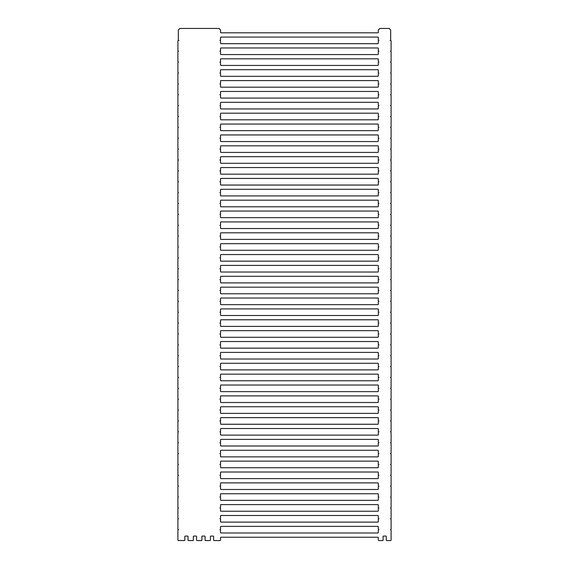 <?xml version="1.0" encoding="UTF-8"?>
<svg xmlns="http://www.w3.org/2000/svg" width="569" height="569" viewBox="0 0 569 569"><rect width="100%" height="100%" fill="white"/><g stroke="black" fill="none" stroke-linecap="round" stroke-linejoin="round"><path stroke-width="0.85" d="M220.537 119.376A0.427 0.427 0 0 0 220.964 119.803L377.88 119.803A0.427 0.427 0 0 0 378.307 119.376L378.307 117.143A0.64 0.64 0 0 1 378.947 116.503A0.64 0.64 0 0 1 378.307 115.863L378.307 113.622A0.427 0.427 0 0 0 377.88 113.195L220.964 113.195A0.427 0.427 0 0 0 220.537 113.622L220.537 115.863A0.64 0.64 0 0 1 219.904 116.503A0.64 0.64 0 0 1 220.537 117.143L220.537 119.376M220.537 75.883A0.427 0.427 0 0 0 220.964 76.31L377.88 76.31A0.427 0.427 0 0 0 378.307 75.883L378.307 73.65A0.64 0.64 0 0 1 378.947 73.01A0.64 0.64 0 0 1 378.307 72.37L378.307 70.129A0.427 0.427 0 0 0 377.88 69.703L220.964 69.703A0.427 0.427 0 0 0 220.537 70.129L220.537 72.37A0.64 0.64 0 0 1 219.904 73.01A0.64 0.64 0 0 1 220.537 73.65L220.537 75.883M220.537 108.508A0.427 0.427 0 0 0 220.964 108.935L377.88 108.935A0.427 0.427 0 0 0 378.307 108.508L378.307 106.268A0.64 0.64 0 0 1 378.947 105.628A0.64 0.64 0 0 1 378.307 104.988L378.307 102.747A0.427 0.427 0 0 0 377.88 102.32L220.964 102.32A0.427 0.427 0 0 0 220.537 102.747L220.537 104.988A0.64 0.64 0 0 1 219.904 105.628A0.64 0.64 0 0 1 220.537 106.268L220.537 108.508M220.537 249.855A0.427 0.427 0 0 0 220.964 250.282L377.88 250.282A0.427 0.427 0 0 0 378.307 249.855L378.307 247.615A0.64 0.64 0 0 1 378.947 246.974A0.64 0.64 0 0 1 378.307 246.334L378.307 244.101A0.427 0.427 0 0 0 377.88 243.674L220.964 243.674A0.427 0.427 0 0 0 220.537 244.101L220.537 246.334A0.64 0.64 0 0 1 219.904 246.974A0.64 0.64 0 0 1 220.537 247.615L220.537 249.855M220.537 238.98A0.427 0.427 0 0 0 220.964 239.407L377.88 239.407A0.427 0.427 0 0 0 378.307 238.98L378.307 236.747A0.64 0.64 0 0 1 378.947 236.107A0.64 0.64 0 0 1 378.307 235.466L378.307 233.226A0.427 0.427 0 0 0 377.88 232.799L220.964 232.799A0.427 0.427 0 0 0 220.537 233.226L220.537 235.466A0.64 0.64 0 0 1 219.904 236.107A0.64 0.64 0 0 1 220.537 236.747L220.537 238.98M220.537 293.348A0.427 0.427 0 0 0 220.964 293.775L377.88 293.775A0.427 0.427 0 0 0 378.307 293.348L378.307 291.108A0.64 0.64 0 0 1 378.947 290.467A0.64 0.64 0 0 1 378.307 289.827L378.307 287.594A0.427 0.427 0 0 0 377.88 287.167L220.964 287.167A0.427 0.427 0 0 0 220.537 287.594L220.537 289.827A0.64 0.64 0 0 1 219.904 290.467A0.64 0.64 0 0 1 220.537 291.108L220.537 293.348M220.537 206.362A0.427 0.427 0 0 0 220.964 206.789L377.88 206.789A0.427 0.427 0 0 0 378.307 206.362L378.307 204.122A0.64 0.64 0 0 1 378.947 203.482A0.64 0.64 0 0 1 378.307 202.849L378.307 200.608A0.427 0.427 0 0 0 377.88 200.181L220.964 200.181A0.427 0.427 0 0 0 220.537 200.608L220.537 202.849A0.64 0.64 0 0 1 219.904 203.482A0.64 0.64 0 0 1 220.537 204.122L220.537 206.362M220.537 130.251A0.427 0.427 0 0 0 220.964 130.678L377.88 130.678A0.427 0.427 0 0 0 378.307 130.251L378.307 128.011A0.64 0.64 0 0 1 378.947 127.371A0.64 0.64 0 0 1 378.307 126.731L378.307 124.497A0.427 0.427 0 0 0 377.88 124.07L220.964 124.07A0.427 0.427 0 0 0 220.537 124.497L220.537 126.731A0.64 0.64 0 0 1 219.904 127.371A0.64 0.64 0 0 1 220.537 128.011L220.537 130.251M220.537 162.869A0.427 0.427 0 0 0 220.964 163.296L377.88 163.296A0.427 0.427 0 0 0 378.307 162.869L378.307 160.636A0.64 0.64 0 0 1 378.947 159.996A0.64 0.64 0 0 1 378.307 159.356L378.307 157.115A0.427 0.427 0 0 0 377.88 156.688L220.964 156.688A0.427 0.427 0 0 0 220.537 157.115L220.537 159.356A0.64 0.64 0 0 1 219.904 159.996A0.64 0.64 0 0 1 220.537 160.636L220.537 162.869M220.537 325.966A0.427 0.427 0 0 0 220.964 326.393L377.88 326.393A0.427 0.427 0 0 0 378.307 325.966L378.307 323.725A0.64 0.64 0 0 1 378.947 323.085A0.64 0.64 0 0 1 378.307 322.452L378.307 320.212A0.427 0.427 0 0 0 377.88 319.785L220.964 319.785A0.427 0.427 0 0 0 220.537 320.212L220.537 322.452A0.64 0.64 0 0 1 219.904 323.085A0.64 0.64 0 0 1 220.537 323.725L220.537 325.966M220.537 152.001A0.427 0.427 0 0 0 220.964 152.421L377.88 152.421A0.427 0.427 0 0 0 378.307 152.001L378.307 149.761A0.64 0.64 0 0 1 378.947 149.121A0.64 0.64 0 0 1 378.307 148.481L378.307 146.24A0.427 0.427 0 0 0 377.88 145.813L220.964 145.813A0.427 0.427 0 0 0 220.537 146.24L220.537 148.481A0.64 0.64 0 0 1 219.904 149.121A0.64 0.64 0 0 1 220.537 149.761L220.537 152.001M220.537 412.952A0.427 0.427 0 0 0 220.964 413.379L377.88 413.379A0.427 0.427 0 0 0 378.307 412.952L378.307 410.711A0.64 0.64 0 0 1 378.947 410.071A0.64 0.64 0 0 1 378.307 409.431L378.307 407.198A0.427 0.427 0 0 0 377.88 406.771L220.964 406.771A0.427 0.427 0 0 0 220.537 407.198L220.537 409.431A0.64 0.64 0 0 1 219.904 410.071A0.64 0.64 0 0 1 220.537 410.711L220.537 412.952M220.537 402.077A0.427 0.427 0 0 0 220.964 402.503L377.88 402.503A0.427 0.427 0 0 0 378.307 402.077L378.307 399.836A0.64 0.64 0 0 1 378.947 399.203A0.64 0.64 0 0 1 378.307 398.563L378.307 396.323A0.427 0.427 0 0 0 377.88 395.896L220.964 395.896A0.427 0.427 0 0 0 220.537 396.323L220.537 398.563A0.64 0.64 0 0 1 219.904 399.203A0.64 0.64 0 0 1 220.537 399.836L220.537 402.077M220.537 478.188A0.427 0.427 0 0 0 220.964 478.614L377.88 478.614A0.427 0.427 0 0 0 378.307 478.188L378.307 475.954A0.64 0.64 0 0 1 378.947 475.314A0.64 0.64 0 0 1 378.307 474.674L378.307 472.434A0.427 0.427 0 0 0 377.88 472.007L220.964 472.007A0.427 0.427 0 0 0 220.537 472.434L220.537 474.674A0.64 0.64 0 0 1 219.904 475.314A0.64 0.64 0 0 1 220.537 475.954L220.537 478.188M220.537 434.695A0.427 0.427 0 0 0 220.964 435.121L377.88 435.121A0.427 0.427 0 0 0 378.307 434.695L378.307 432.461A0.64 0.64 0 0 1 378.947 431.821A0.64 0.64 0 0 1 378.307 431.181L378.307 428.941A0.427 0.427 0 0 0 377.88 428.514L220.964 428.514A0.427 0.427 0 0 0 220.537 428.941L220.537 431.181A0.64 0.64 0 0 1 219.904 431.821A0.64 0.64 0 0 1 220.537 432.461L220.537 434.695M220.537 510.806A0.427 0.427 0 0 0 220.964 511.232L377.88 511.232A0.427 0.427 0 0 0 378.307 510.806L378.307 508.572A0.64 0.64 0 0 1 378.947 507.932A0.64 0.64 0 0 1 378.307 507.292L378.307 505.052A0.427 0.427 0 0 0 377.88 504.625L220.964 504.625A0.427 0.427 0 0 0 220.537 505.052L220.537 507.292A0.64 0.64 0 0 1 219.904 507.932A0.64 0.64 0 0 1 220.537 508.572L220.537 510.806M220.964 526.375A0.427 0.427 0 0 0 220.537 526.802L220.537 529.035A0.64 0.64 0 0 1 219.904 529.675A0.64 0.64 0 0 1 220.537 530.315L220.537 532.556A0.427 0.427 0 0 0 220.964 532.982L377.88 532.982A0.427 0.427 0 0 0 378.307 532.556L378.307 530.315A0.64 0.64 0 0 1 378.947 529.675A0.64 0.64 0 0 1 378.307 529.035L378.307 526.802A0.427 0.427 0 0 0 377.88 526.375L220.964 526.375M220.537 173.744A0.427 0.427 0 0 0 220.964 174.171L377.88 174.171A0.427 0.427 0 0 0 378.307 173.744L378.307 171.504A0.64 0.64 0 0 1 378.947 170.864A0.64 0.64 0 0 1 378.307 170.223L378.307 167.99A0.427 0.427 0 0 0 377.88 167.563L220.964 167.563A0.427 0.427 0 0 0 220.537 167.99L220.537 170.223A0.64 0.64 0 0 1 219.904 170.864A0.64 0.64 0 0 1 220.537 171.504L220.537 173.744M220.537 489.063A0.427 0.427 0 0 0 220.964 489.489L377.88 489.489A0.427 0.427 0 0 0 378.307 489.063L378.307 486.822A0.64 0.64 0 0 1 378.947 486.182A0.64 0.64 0 0 1 378.307 485.542L378.307 483.309A0.427 0.427 0 0 0 377.88 482.882L220.964 482.882A0.427 0.427 0 0 0 220.537 483.309L220.537 485.542A0.64 0.64 0 0 1 219.904 486.182A0.64 0.64 0 0 1 220.537 486.822L220.537 489.063M220.537 391.202A0.427 0.427 0 0 0 220.964 391.628L377.88 391.628A0.427 0.427 0 0 0 378.307 391.202L378.307 388.968A0.64 0.64 0 0 1 378.947 388.328A0.64 0.64 0 0 1 378.307 387.688L378.307 385.448A0.427 0.427 0 0 0 377.88 385.021L220.964 385.021A0.427 0.427 0 0 0 220.537 385.448L220.537 387.688A0.64 0.64 0 0 1 219.904 388.328A0.64 0.64 0 0 1 220.537 388.968L220.537 391.202M220.537 467.32A0.427 0.427 0 0 0 220.964 467.746L377.88 467.746A0.427 0.427 0 0 0 378.307 467.32L378.307 465.079A0.64 0.64 0 0 1 378.947 464.439A0.64 0.64 0 0 1 378.307 463.799L378.307 461.559A0.427 0.427 0 0 0 377.88 461.132L220.964 461.132A0.427 0.427 0 0 0 220.537 461.559L220.537 463.799A0.64 0.64 0 0 1 219.904 464.439A0.64 0.64 0 0 1 220.537 465.079L220.537 467.32M220.537 369.459A0.427 0.427 0 0 0 220.964 369.886L377.88 369.886A0.427 0.427 0 0 0 378.307 369.459L378.307 367.218A0.64 0.64 0 0 1 378.947 366.578A0.64 0.64 0 0 1 378.307 365.938L378.307 363.705A0.427 0.427 0 0 0 377.88 363.278L220.964 363.278A0.427 0.427 0 0 0 220.537 363.705L220.537 365.938A0.64 0.64 0 0 1 219.904 366.578A0.64 0.64 0 0 1 220.537 367.218L220.537 369.459M220.537 499.938A0.427 0.427 0 0 0 220.964 500.364L377.88 500.364A0.427 0.427 0 0 0 378.307 499.938L378.307 497.697A0.64 0.64 0 0 1 378.947 497.057A0.64 0.64 0 0 1 378.307 496.417L378.307 494.176A0.427 0.427 0 0 0 377.88 493.75L220.964 493.75A0.427 0.427 0 0 0 220.537 494.176L220.537 496.417A0.64 0.64 0 0 1 219.904 497.057A0.64 0.64 0 0 1 220.537 497.697L220.537 499.938M220.537 86.758A0.427 0.427 0 0 0 220.964 87.185L377.88 87.185A0.427 0.427 0 0 0 378.307 86.758L378.307 84.518A0.64 0.64 0 0 1 378.947 83.885A0.64 0.64 0 0 1 378.307 83.245L378.307 81.004A0.427 0.427 0 0 0 377.88 80.578L220.964 80.578A0.427 0.427 0 0 0 220.537 81.004L220.537 83.245A0.64 0.64 0 0 1 219.904 83.885A0.64 0.64 0 0 1 220.537 84.518L220.537 86.758M220.537 521.681A0.427 0.427 0 0 0 220.964 522.107L377.88 522.107A0.427 0.427 0 0 0 378.307 521.681L378.307 519.44A0.64 0.64 0 0 1 378.947 518.807A0.64 0.64 0 0 1 378.307 518.167L378.307 515.927A0.427 0.427 0 0 0 377.88 515.5L220.964 515.5A0.427 0.427 0 0 0 220.537 515.927L220.537 518.167A0.64 0.64 0 0 1 219.904 518.807A0.64 0.64 0 0 1 220.537 519.44L220.537 521.681M220.537 195.487A0.427 0.427 0 0 0 220.964 195.914L377.88 195.914A0.427 0.427 0 0 0 378.307 195.487L378.307 193.254A0.64 0.64 0 0 1 378.947 192.614A0.64 0.64 0 0 1 378.307 191.973L378.307 189.733A0.427 0.427 0 0 0 377.88 189.306L220.964 189.306A0.427 0.427 0 0 0 220.537 189.733L220.537 191.973A0.64 0.64 0 0 1 219.904 192.614A0.64 0.64 0 0 1 220.537 193.254L220.537 195.487M220.537 456.445A0.427 0.427 0 0 0 220.964 456.871L377.88 456.871A0.427 0.427 0 0 0 378.307 456.445L378.307 454.204A0.64 0.64 0 0 1 378.947 453.564A0.64 0.64 0 0 1 378.307 452.924L378.307 450.691A0.427 0.427 0 0 0 377.88 450.264L220.964 450.264A0.427 0.427 0 0 0 220.537 450.691L220.537 452.924A0.64 0.64 0 0 1 219.904 453.564A0.64 0.64 0 0 1 220.537 454.204L220.537 456.445M220.537 445.57A0.427 0.427 0 0 0 220.964 445.996L377.88 445.996A0.427 0.427 0 0 0 378.307 445.57L378.307 443.329A0.64 0.64 0 0 1 378.947 442.689A0.64 0.64 0 0 1 378.307 442.056L378.307 439.816A0.427 0.427 0 0 0 377.88 439.389L220.964 439.389A0.427 0.427 0 0 0 220.537 439.816L220.537 442.056A0.64 0.64 0 0 1 219.904 442.689A0.64 0.64 0 0 1 220.537 443.329L220.537 445.57M220.537 423.827A0.427 0.427 0 0 0 220.964 424.254L377.88 424.254A0.427 0.427 0 0 0 378.307 423.827L378.307 421.586A0.64 0.64 0 0 1 378.947 420.946A0.64 0.64 0 0 1 378.307 420.306L378.307 418.066A0.427 0.427 0 0 0 377.88 417.639L220.964 417.639A0.427 0.427 0 0 0 220.537 418.066L220.537 420.306A0.64 0.64 0 0 1 219.904 420.946A0.64 0.64 0 0 1 220.537 421.586L220.537 423.827M220.537 65.015A0.427 0.427 0 0 0 220.964 65.442L377.88 65.442A0.427 0.427 0 0 0 378.307 65.015L378.307 62.775A0.64 0.64 0 0 1 378.947 62.135A0.64 0.64 0 0 1 378.307 61.495L378.307 59.254A0.427 0.427 0 0 0 377.88 58.827L220.964 58.827A0.427 0.427 0 0 0 220.537 59.254L220.537 61.495A0.64 0.64 0 0 1 219.904 62.135A0.64 0.64 0 0 1 220.537 62.775L220.537 65.015M220.537 380.334A0.427 0.427 0 0 0 220.964 380.761L377.88 380.761A0.427 0.427 0 0 0 378.307 380.334L378.307 378.093A0.64 0.64 0 0 1 378.947 377.453A0.64 0.64 0 0 1 378.307 376.813L378.307 374.573A0.427 0.427 0 0 0 377.88 374.146L220.964 374.146A0.427 0.427 0 0 0 220.537 374.573L220.537 376.813A0.64 0.64 0 0 1 219.904 377.453A0.64 0.64 0 0 1 220.537 378.093L220.537 380.334M220.537 282.473A0.427 0.427 0 0 0 220.964 282.9L377.88 282.9A0.427 0.427 0 0 0 378.307 282.473L378.307 280.233A0.64 0.64 0 0 1 378.947 279.599A0.64 0.64 0 0 1 378.307 278.959L378.307 276.719A0.427 0.427 0 0 0 377.88 276.292L220.964 276.292A0.427 0.427 0 0 0 220.537 276.719L220.537 278.959A0.64 0.64 0 0 1 219.904 279.599A0.64 0.64 0 0 1 220.537 280.233L220.537 282.473M220.537 336.841A0.427 0.427 0 0 0 220.964 337.268L377.88 337.268A0.427 0.427 0 0 0 378.307 336.841L378.307 334.6A0.64 0.64 0 0 1 378.947 333.96A0.64 0.64 0 0 1 378.307 333.32L378.307 331.087A0.427 0.427 0 0 0 377.88 330.66L220.964 330.66A0.427 0.427 0 0 0 220.537 331.087L220.537 333.32A0.64 0.64 0 0 1 219.904 333.96A0.64 0.64 0 0 1 220.537 334.6L220.537 336.841M220.537 358.584A0.427 0.427 0 0 0 220.964 359.011L377.88 359.011A0.427 0.427 0 0 0 378.307 358.584L378.307 356.35A0.64 0.64 0 0 1 378.947 355.71A0.64 0.64 0 0 1 378.307 355.07L378.307 352.83A0.427 0.427 0 0 0 377.88 352.403L220.964 352.403A0.427 0.427 0 0 0 220.537 352.83L220.537 355.07A0.64 0.64 0 0 1 219.904 355.71A0.64 0.64 0 0 1 220.537 356.35L220.537 358.584M220.537 304.223A0.427 0.427 0 0 0 220.964 304.65L377.88 304.65A0.427 0.427 0 0 0 378.307 304.223L378.307 301.983A0.64 0.64 0 0 1 378.947 301.342A0.64 0.64 0 0 1 378.307 300.702L378.307 298.462A0.427 0.427 0 0 0 377.88 298.035L220.964 298.035A0.427 0.427 0 0 0 220.537 298.462L220.537 300.702A0.64 0.64 0 0 1 219.904 301.342A0.64 0.64 0 0 1 220.537 301.983L220.537 304.223M220.537 217.237A0.427 0.427 0 0 0 220.964 217.664L377.88 217.664A0.427 0.427 0 0 0 378.307 217.237L378.307 214.997A0.64 0.64 0 0 1 378.947 214.357A0.64 0.64 0 0 1 378.307 213.716L378.307 211.483A0.427 0.427 0 0 0 377.88 211.056L220.964 211.056A0.427 0.427 0 0 0 220.537 211.483L220.537 213.716A0.64 0.64 0 0 1 219.904 214.357A0.64 0.64 0 0 1 220.537 214.997L220.537 217.237M220.537 347.716A0.427 0.427 0 0 0 220.964 348.143L377.88 348.143A0.427 0.427 0 0 0 378.307 347.716L378.307 345.475A0.64 0.64 0 0 1 378.947 344.835A0.64 0.64 0 0 1 378.307 344.195L378.307 341.955A0.427 0.427 0 0 0 377.88 341.528L220.964 341.528A0.427 0.427 0 0 0 220.537 341.955L220.537 344.195A0.64 0.64 0 0 1 219.904 344.835A0.64 0.64 0 0 1 220.537 345.475L220.537 347.716M220.537 315.091A0.427 0.427 0 0 0 220.964 315.518L377.88 315.518A0.427 0.427 0 0 0 378.307 315.091L378.307 312.858A0.64 0.64 0 0 1 378.947 312.217A0.64 0.64 0 0 1 378.307 311.577L378.307 309.337A0.427 0.427 0 0 0 377.88 308.91L220.964 308.91A0.427 0.427 0 0 0 220.537 309.337L220.537 311.577A0.64 0.64 0 0 1 219.904 312.217A0.64 0.64 0 0 1 220.537 312.858L220.537 315.091M220.537 260.73A0.427 0.427 0 0 0 220.964 261.157L377.88 261.157A0.427 0.427 0 0 0 378.307 260.73L378.307 258.49A0.64 0.64 0 0 1 378.947 257.849A0.64 0.64 0 0 1 378.307 257.209L378.307 254.969A0.427 0.427 0 0 0 377.88 254.549L220.964 254.549A0.427 0.427 0 0 0 220.537 254.969L220.537 257.209A0.64 0.64 0 0 1 219.904 257.849A0.64 0.64 0 0 1 220.537 258.49L220.537 260.73M220.537 141.126A0.427 0.427 0 0 0 220.964 141.553L377.88 141.553A0.427 0.427 0 0 0 378.307 141.126L378.307 138.886A0.64 0.64 0 0 1 378.947 138.246A0.64 0.64 0 0 1 378.307 137.606L378.307 135.365A0.427 0.427 0 0 0 377.88 134.945L220.964 134.945A0.427 0.427 0 0 0 220.537 135.365L220.537 137.606A0.64 0.64 0 0 1 219.904 138.246A0.64 0.64 0 0 1 220.537 138.886L220.537 141.126M220.537 97.633A0.427 0.427 0 0 0 220.964 98.06L377.88 98.06A0.427 0.427 0 0 0 378.307 97.633L378.307 95.393A0.64 0.64 0 0 1 378.947 94.753A0.64 0.64 0 0 1 378.307 94.113L378.307 91.879A0.427 0.427 0 0 0 377.88 91.453L220.964 91.453A0.427 0.427 0 0 0 220.537 91.879L220.537 94.113A0.64 0.64 0 0 1 219.904 94.753A0.64 0.64 0 0 1 220.537 95.393L220.537 97.633M220.537 37.511L220.537 39.752A0.64 0.64 0 0 1 219.904 40.392A0.64 0.64 0 0 1 220.537 41.032L220.537 43.265A0.427 0.427 0 0 0 220.964 43.692L377.88 43.692A0.427 0.427 0 0 0 378.307 43.265L378.307 41.032A0.64 0.64 0 0 1 378.947 40.392A0.64 0.64 0 0 1 378.307 39.752L378.307 37.511A0.427 0.427 0 0 0 377.88 37.085L220.964 37.085A0.427 0.427 0 0 0 220.537 37.511M220.537 271.605A0.427 0.427 0 0 0 220.964 272.025L377.88 272.025A0.427 0.427 0 0 0 378.307 271.605L378.307 269.365A0.64 0.64 0 0 1 378.947 268.724A0.64 0.64 0 0 1 378.307 268.084L378.307 265.844A0.427 0.427 0 0 0 377.88 265.417L220.964 265.417A0.427 0.427 0 0 0 220.537 265.844L220.537 268.084A0.64 0.64 0 0 1 219.904 268.724A0.64 0.64 0 0 1 220.537 269.365L220.537 271.605M220.537 228.112A0.427 0.427 0 0 0 220.964 228.539L377.88 228.539A0.427 0.427 0 0 0 378.307 228.112L378.307 225.872A0.64 0.64 0 0 1 378.947 225.232A0.64 0.64 0 0 1 378.307 224.591L378.307 222.351A0.427 0.427 0 0 0 377.88 221.924L220.964 221.924A0.427 0.427 0 0 0 220.537 222.351L220.537 224.591A0.64 0.64 0 0 1 219.904 225.232A0.64 0.64 0 0 1 220.537 225.872L220.537 228.112M220.537 184.619A0.427 0.427 0 0 0 220.964 185.046L377.88 185.046A0.427 0.427 0 0 0 378.307 184.619L378.307 182.379A0.64 0.64 0 0 1 378.947 181.739A0.64 0.64 0 0 1 378.307 181.098L378.307 178.858A0.427 0.427 0 0 0 377.88 178.431L220.964 178.431A0.427 0.427 0 0 0 220.537 178.858L220.537 181.098A0.64 0.64 0 0 1 219.904 181.739A0.64 0.64 0 0 1 220.537 182.379L220.537 184.619M220.537 54.14A0.427 0.427 0 0 0 220.964 54.567L377.88 54.567A0.427 0.427 0 0 0 378.307 54.14L378.307 51.9A0.64 0.64 0 0 1 378.947 51.26A0.64 0.64 0 0 1 378.307 50.62L378.307 48.386A0.427 0.427 0 0 0 377.88 47.96L220.964 47.96A0.427 0.427 0 0 0 220.537 48.386L220.537 50.62A0.64 0.64 0 0 1 219.904 51.26A0.64 0.64 0 0 1 220.537 51.9L220.537 54.14M178.965 40.392A0.64 0.64 0 0 1 178.325 39.752L178.325 30.157A0.64 0.64 0 0 1 178.965 29.517L179.391 28.877A0.427 0.427 0 0 1 179.818 28.45L219.051 28.45A0.427 0.427 0 0 1 219.478 28.877L219.904 29.517A0.64 0.64 0 0 1 220.537 30.157L220.537 32.397A0.427 0.427 0 0 0 220.964 32.817L377.88 32.817A0.427 0.427 0 0 0 378.307 32.397L378.307 30.157A0.64 0.64 0 0 1 378.947 29.517L379.374 28.877A0.427 0.427 0 0 1 379.8 28.45L389.182 28.45A0.427 0.427 0 0 1 389.609 28.877L390.035 29.517A0.64 0.64 0 0 1 390.675 30.157L390.675 39.752A0.64 0.64 0 0 1 390.035 40.392L390.462 40.392A0.64 0.64 0 0 1 391.102 41.032L391.102 50.62A0.64 0.64 0 0 1 390.462 51.26A0.64 0.64 0 0 1 391.102 51.9L391.102 61.495A0.64 0.64 0 0 1 390.462 62.135A0.64 0.64 0 0 1 391.102 62.775L391.102 72.37A0.64 0.64 0 0 1 390.462 73.01A0.64 0.64 0 0 1 391.102 73.65L391.102 83.245A0.64 0.64 0 0 1 390.462 83.885A0.64 0.64 0 0 1 391.102 84.518L391.102 94.113A0.64 0.64 0 0 1 390.462 94.753A0.64 0.64 0 0 1 391.102 95.393L391.102 104.988A0.64 0.64 0 0 1 390.462 105.628A0.64 0.64 0 0 1 391.102 106.268L391.102 115.863A0.64 0.64 0 0 1 390.462 116.503A0.64 0.64 0 0 1 391.102 117.143L391.102 126.731A0.64 0.64 0 0 1 390.462 127.371A0.64 0.64 0 0 1 391.102 128.011L391.102 137.606A0.64 0.64 0 0 1 390.462 138.246A0.64 0.64 0 0 1 391.102 138.886L391.102 148.481A0.64 0.64 0 0 1 390.462 149.121A0.64 0.64 0 0 1 391.102 149.761L391.102 159.356A0.64 0.64 0 0 1 390.462 159.996A0.64 0.64 0 0 1 391.102 160.636L391.102 170.223A0.64 0.64 0 0 1 390.462 170.864A0.64 0.64 0 0 1 391.102 171.504L391.102 181.098A0.64 0.64 0 0 1 390.462 181.739A0.64 0.64 0 0 1 391.102 182.379L391.102 191.973A0.64 0.64 0 0 1 390.462 192.614A0.64 0.64 0 0 1 391.102 193.254L391.102 202.849A0.64 0.64 0 0 1 390.462 203.482A0.64 0.64 0 0 1 391.102 204.122L391.102 213.716A0.64 0.64 0 0 1 390.462 214.357A0.64 0.64 0 0 1 391.102 214.997L391.102 224.591A0.64 0.64 0 0 1 390.462 225.232A0.64 0.64 0 0 1 391.102 225.872L391.102 235.466A0.64 0.64 0 0 1 390.462 236.107A0.64 0.64 0 0 1 391.102 236.747L391.102 246.334A0.64 0.64 0 0 1 390.462 246.974A0.64 0.64 0 0 1 391.102 247.615L391.102 257.209A0.64 0.64 0 0 1 390.462 257.849A0.64 0.64 0 0 1 391.102 258.49L391.102 268.084A0.64 0.64 0 0 1 390.462 268.724A0.64 0.64 0 0 1 391.102 269.365L391.102 278.959A0.64 0.64 0 0 1 390.462 279.599A0.64 0.64 0 0 1 391.102 280.233L391.102 289.827A0.64 0.64 0 0 1 390.462 290.467A0.64 0.64 0 0 1 391.102 291.108L391.102 300.702A0.64 0.64 0 0 1 390.462 301.342A0.64 0.64 0 0 1 391.102 301.983L391.102 311.577A0.64 0.64 0 0 1 390.462 312.217A0.64 0.64 0 0 1 391.102 312.858L391.102 322.452A0.64 0.64 0 0 1 390.462 323.085A0.64 0.64 0 0 1 391.102 323.725L391.102 333.32A0.64 0.64 0 0 1 390.462 333.96A0.64 0.64 0 0 1 391.102 334.6L391.102 344.195A0.64 0.64 0 0 1 390.462 344.835A0.64 0.64 0 0 1 391.102 345.475L391.102 355.07A0.64 0.64 0 0 1 390.462 355.71A0.64 0.64 0 0 1 391.102 356.35L391.102 365.938A0.64 0.64 0 0 1 390.462 366.578A0.64 0.64 0 0 1 391.102 367.218L391.102 376.813A0.64 0.64 0 0 1 390.462 377.453A0.64 0.64 0 0 1 391.102 378.093L391.102 387.688A0.64 0.64 0 0 1 390.462 388.328A0.64 0.64 0 0 1 391.102 388.968L391.102 398.563A0.64 0.64 0 0 1 390.462 399.203A0.64 0.64 0 0 1 391.102 399.836L391.102 409.431A0.64 0.64 0 0 1 390.462 410.071A0.64 0.64 0 0 1 391.102 410.711L391.102 420.306A0.64 0.64 0 0 1 390.462 420.946A0.64 0.64 0 0 1 391.102 421.586L391.102 431.181A0.64 0.64 0 0 1 390.462 431.821A0.64 0.64 0 0 1 391.102 432.461L391.102 442.056A0.64 0.64 0 0 1 390.462 442.689A0.64 0.64 0 0 1 391.102 443.329L391.102 452.924A0.64 0.64 0 0 1 390.462 453.564A0.64 0.64 0 0 1 391.102 454.204L391.102 463.799A0.64 0.64 0 0 1 390.462 464.439A0.64 0.64 0 0 1 391.102 465.079L391.102 474.674A0.64 0.64 0 0 1 390.462 475.314A0.64 0.64 0 0 1 391.102 475.954L391.102 485.542A0.64 0.64 0 0 1 390.462 486.182A0.64 0.64 0 0 1 391.102 486.822L391.102 496.417A0.64 0.64 0 0 1 390.462 497.057A0.64 0.64 0 0 1 391.102 497.697L391.102 507.292A0.64 0.64 0 0 1 390.462 507.932A0.64 0.64 0 0 1 391.102 508.572L391.102 518.167A0.64 0.64 0 0 1 390.462 518.807A0.64 0.64 0 0 1 391.102 519.44L391.102 529.035A0.64 0.64 0 0 1 390.462 529.675A0.64 0.64 0 0 1 391.102 530.315L391.102 539.91A0.64 0.64 0 0 1 390.462 540.55L386.728 540.55A0.427 0.427 0 0 1 386.301 540.123L386.301 536.496A0.427 0.427 0 0 0 385.874 536.076L383.527 536.076A0.427 0.427 0 0 0 383.101 536.496L383.101 540.123A0.427 0.427 0 0 1 382.674 540.55L378.947 540.55A0.64 0.64 0 0 1 378.307 539.91L378.307 537.669A0.427 0.427 0 0 0 377.88 537.243L220.964 537.243A0.427 0.427 0 0 0 220.537 537.669L220.537 539.91A0.64 0.64 0 0 1 219.904 540.55L214.036 540.55A0.427 0.427 0 0 1 213.61 540.123L213.61 536.496A0.427 0.427 0 0 0 213.183 536.076L210.843 536.076A0.427 0.427 0 0 0 210.416 536.496L210.416 540.123A0.427 0.427 0 0 1 209.989 540.55L205.509 540.55A0.427 0.427 0 0 1 205.082 540.123L205.082 536.496A0.427 0.427 0 0 0 204.655 536.076L202.315 536.076A0.427 0.427 0 0 0 201.888 536.496L201.888 540.123A0.427 0.427 0 0 1 201.462 540.55L196.981 540.55A0.427 0.427 0 0 1 196.554 540.123L196.554 536.496A0.427 0.427 0 0 0 196.127 536.076L193.787 536.076A0.427 0.427 0 0 0 193.36 536.496L193.36 540.123A0.427 0.427 0 0 1 192.934 540.55L188.453 540.55A0.427 0.427 0 0 1 188.026 540.123L188.026 536.496A0.427 0.427 0 0 0 187.599 536.076L185.259 536.076A0.427 0.427 0 0 0 184.833 536.496L184.833 540.123A0.427 0.427 0 0 1 184.406 540.55L178.538 540.55A0.64 0.64 0 0 1 177.898 539.91L177.898 530.315A0.64 0.64 0 0 1 178.538 529.675A0.64 0.64 0 0 1 177.898 529.035L177.898 519.44A0.64 0.64 0 0 1 178.538 518.807A0.64 0.64 0 0 1 177.898 518.167L177.898 508.572A0.64 0.64 0 0 1 178.538 507.932A0.64 0.64 0 0 1 177.898 507.292L177.898 497.697A0.64 0.64 0 0 1 178.538 497.057A0.64 0.64 0 0 1 177.898 496.417L177.898 486.822A0.64 0.64 0 0 1 178.538 486.182A0.64 0.64 0 0 1 177.898 485.542L177.898 475.954A0.64 0.64 0 0 1 178.538 475.314A0.64 0.64 0 0 1 177.898 474.674L177.898 465.079A0.64 0.64 0 0 1 178.538 464.439A0.64 0.64 0 0 1 177.898 463.799L177.898 454.204A0.64 0.64 0 0 1 178.538 453.564A0.64 0.64 0 0 1 177.898 452.924L177.898 443.329A0.64 0.64 0 0 1 178.538 442.689A0.64 0.64 0 0 1 177.898 442.056L177.898 432.461A0.64 0.64 0 0 1 178.538 431.821A0.64 0.64 0 0 1 177.898 431.181L177.898 421.586A0.64 0.64 0 0 1 178.538 420.946A0.64 0.64 0 0 1 177.898 420.306L177.898 410.711A0.64 0.64 0 0 1 178.538 410.071A0.64 0.64 0 0 1 177.898 409.431L177.898 399.836A0.64 0.64 0 0 1 178.538 399.203A0.64 0.64 0 0 1 177.898 398.563L177.898 388.968A0.64 0.64 0 0 1 178.538 388.328A0.64 0.64 0 0 1 177.898 387.688L177.898 378.093A0.64 0.64 0 0 1 178.538 377.453A0.64 0.64 0 0 1 177.898 376.813L177.898 367.218A0.64 0.64 0 0 1 178.538 366.578A0.64 0.64 0 0 1 177.898 365.938L177.898 356.35A0.64 0.64 0 0 1 178.538 355.71A0.64 0.64 0 0 1 177.898 355.07L177.898 345.475A0.64 0.64 0 0 1 178.538 344.835A0.64 0.64 0 0 1 177.898 344.195L177.898 334.6A0.64 0.64 0 0 1 178.538 333.96A0.64 0.64 0 0 1 177.898 333.32L177.898 323.725A0.64 0.64 0 0 1 178.538 323.085A0.64 0.64 0 0 1 177.898 322.452L177.898 312.858A0.64 0.64 0 0 1 178.538 312.217A0.64 0.64 0 0 1 177.898 311.577L177.898 301.983A0.64 0.64 0 0 1 178.538 301.342A0.64 0.64 0 0 1 177.898 300.702L177.898 291.108A0.64 0.64 0 0 1 178.538 290.467A0.64 0.64 0 0 1 177.898 289.827L177.898 280.233A0.64 0.64 0 0 1 178.538 279.599A0.64 0.64 0 0 1 177.898 278.959L177.898 269.365A0.64 0.64 0 0 1 178.538 268.724A0.64 0.64 0 0 1 177.898 268.084L177.898 258.49A0.64 0.64 0 0 1 178.538 257.849A0.64 0.64 0 0 1 177.898 257.209L177.898 247.615A0.64 0.64 0 0 1 178.538 246.974A0.64 0.64 0 0 1 177.898 246.334L177.898 236.747A0.64 0.64 0 0 1 178.538 236.107A0.64 0.64 0 0 1 177.898 235.466L177.898 225.872A0.64 0.64 0 0 1 178.538 225.232A0.64 0.64 0 0 1 177.898 224.591L177.898 214.997A0.64 0.64 0 0 1 178.538 214.357A0.64 0.64 0 0 1 177.898 213.716L177.898 204.122A0.64 0.64 0 0 1 178.538 203.482A0.64 0.64 0 0 1 177.898 202.849L177.898 193.254A0.64 0.64 0 0 1 178.538 192.614A0.64 0.64 0 0 1 177.898 191.973L177.898 182.379A0.64 0.64 0 0 1 178.538 181.739A0.64 0.64 0 0 1 177.898 181.098L177.898 171.504A0.64 0.64 0 0 1 178.538 170.864A0.64 0.64 0 0 1 177.898 170.223L177.898 160.636A0.64 0.64 0 0 1 178.538 159.996A0.64 0.64 0 0 1 177.898 159.356L177.898 149.761A0.64 0.64 0 0 1 178.538 149.121A0.64 0.64 0 0 1 177.898 148.481L177.898 138.886A0.64 0.64 0 0 1 178.538 138.246A0.64 0.64 0 0 1 177.898 137.606L177.898 128.011A0.64 0.64 0 0 1 178.538 127.371A0.64 0.64 0 0 1 177.898 126.731L177.898 117.143A0.64 0.64 0 0 1 178.538 116.503A0.64 0.64 0 0 1 177.898 115.863L177.898 106.268A0.64 0.64 0 0 1 178.538 105.628A0.64 0.64 0 0 1 177.898 104.988L177.898 95.393A0.64 0.64 0 0 1 178.538 94.753A0.64 0.64 0 0 1 177.898 94.113L177.898 84.518A0.64 0.64 0 0 1 178.538 83.885A0.64 0.64 0 0 1 177.898 83.245L177.898 73.65A0.64 0.64 0 0 1 178.538 73.01A0.64 0.64 0 0 1 177.898 72.37L177.898 62.775A0.64 0.64 0 0 1 178.538 62.135A0.64 0.64 0 0 1 177.898 61.495L177.898 51.9A0.64 0.64 0 0 1 178.538 51.26A0.64 0.64 0 0 1 177.898 50.62L177.898 41.032A0.64 0.64 0 0 1 178.538 40.392L178.965 40.392"/></g></svg>

